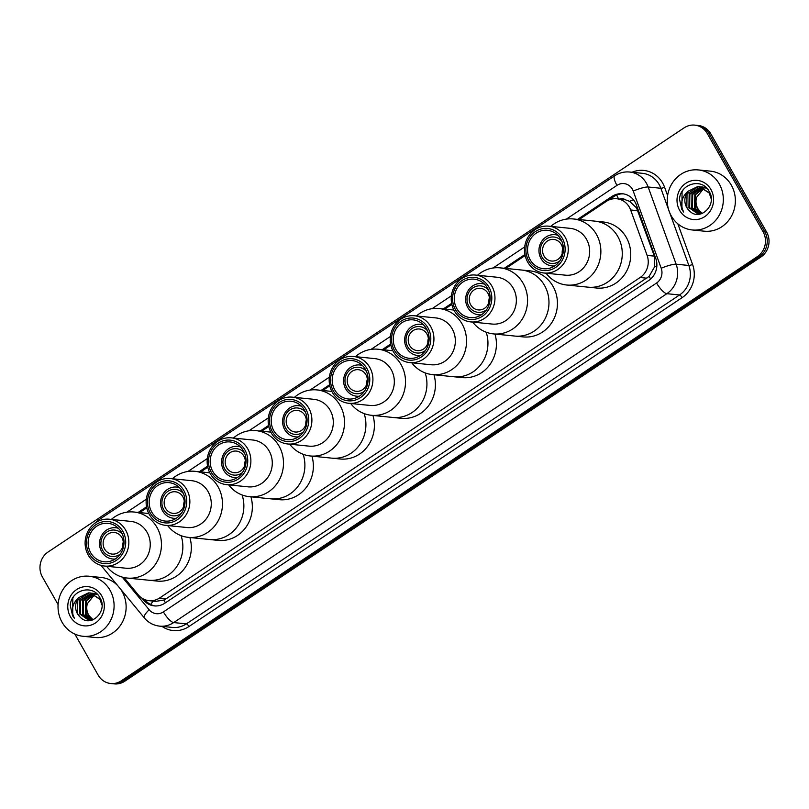 <?xml version="1.0" encoding="UTF-8"?>
<svg xmlns="http://www.w3.org/2000/svg" width="809" height="809" viewBox="0 0 809 809"><rect width="100%" height="100%" fill="white"/><g stroke="black" fill="none" stroke-linecap="round" stroke-linejoin="round"><path stroke-width="1.21" d="M123.979 577.525L138.208 594.777A18.101 16.807 -84.2 0 0 149.048 600.683L155.813 601.36L163.782 600.056L166.28 598.68L649.091 276.405L654.673 266.687L654.36 256.129L636.552 207.903L629.574 201.33L625.124 199.692A6.037 5.602 -84.2 0 0 619.765 199.065M149.048 600.683A18.101 16.807 -84.2 0 0 159.575 598.003L640.131 277.517A18.101 16.807 -84.2 0 0 647.109 255.391L630.646 209.986A18.101 16.807 -84.2 0 0 629.351 207.175A18.101 16.807 -84.2 0 0 616.782 198.761A18.101 16.807 -84.2 0 0 606.244 201.441L579.102 219.542M616.782 198.761L623.466 199.439A18.101 16.807 95.8 0 1 625.124 199.692M525.152 255.523L505.797 268.426M451.847 304.406L444.778 309.119M390.828 345.099L383.759 349.812M329.809 385.792L322.74 390.504M268.79 426.485L261.722 431.207M207.771 467.177L200.703 471.9M146.753 507.88L139.684 512.593M141.899 598.114L143.446 599.985A18.101 16.807 -84.2 0 0 154.286 605.89A18.101 16.807 -84.2 0 0 164.814 603.211L648.767 280.46A18.101 16.807 -84.2 0 0 655.745 258.334L636.4 204.98A18.101 16.807 -84.2 0 0 635.105 202.169A18.101 16.807 -84.2 0 0 622.536 193.755A18.101 16.807 -84.2 0 0 611.998 196.435L577.575 219.391M608.317 200.258L613.788 196.617A18.101 16.807 95.8 0 1 623.426 193.867M58.086 604.576L42.392 576.948A18.101 16.807 95.8 0 1 48.075 552.021L684.181 127.802A18.101 16.807 95.8 0 1 694.709 125.122A18.101 16.807 95.8 0 1 707.278 133.536L763.039 231.687A18.101 16.807 95.8 0 1 757.355 256.625L121.259 680.834A18.101 16.807 95.8 0 1 110.722 683.514A18.101 16.807 95.8 0 1 98.152 675.1L74.843 634.064M694.709 125.122L698.278 125.486A18.101 16.807 95.8 0 1 710.848 133.9L766.608 232.052L764.818 231.87A18.101 16.807 95.8 0 1 759.145 256.797L123.039 681.016A18.101 16.807 95.8 0 1 112.502 683.696A18.101 16.807 95.8 0 0 123.039 681.016L759.145 256.797A18.101 16.807 95.8 0 0 764.818 231.87L709.068 133.718L764.818 231.87L763.039 231.687M696.498 125.304A18.101 16.807 95.8 0 1 709.068 133.718A18.101 16.807 95.8 0 0 696.498 125.304M524.94 254.491L504.28 268.275M451.634 303.375L443.261 308.967M390.616 344.068L382.242 349.66M329.597 384.771L321.224 390.353M268.578 425.463L260.205 431.045M207.559 466.156L199.176 471.738M146.54 506.849L138.157 512.441M155.176 605.951A18.101 16.807 95.8 0 1 145.226 600.167L144.781 599.631M766.608 232.052A18.101 16.807 95.8 0 1 760.925 256.979L124.819 681.198A18.101 16.807 95.8 0 1 114.291 683.878L110.722 683.514M671.308 215.952A30.176 28.012 95.8 0 1 671.652 184.128A30.176 28.012 95.8 0 1 698.329 169.93A30.176 28.012 95.8 0 1 719.282 183.956A30.176 28.012 95.8 0 1 718.938 215.781A30.176 28.012 95.8 0 1 692.261 229.968A30.176 28.012 95.8 0 1 671.308 215.952M698.329 169.93L710.373 171.144A30.176 28.012 95.8 0 1 731.326 185.17A30.176 28.012 95.8 0 1 730.982 216.994A30.176 28.012 95.8 0 1 704.305 231.192L692.261 229.968M701.09 186.95L689.865 194.13L689.652 207.711L698.349 213.97M698.703 214.011L700.452 214.041M710.029 193.28L699.33 186.646L697.641 186.596L688.054 191.268A13.642 12.671 95.8 0 0 686.679 207.407A13.642 12.671 95.8 0 0 689.268 210.653C699.643 222.242 717.634 205.021 709.301 191.703C702.495 177.343 680.217 183.481 679.489 199.196L681.845 209.45L683.666 212.069L682.442 209.207C680.521 202.23 682.391 196.253 688.054 191.268M700.736 186.869L689.157 194.059L688.944 207.64L697.995 213.94L701.777 213.667M711.182 198.721L709.22 193.027L699.33 186.646M702.475 187.385L692.696 194.423L692.484 207.994L699.785 213.97M702.131 187.253L691.988 194.352L691.776 207.923L699.421 213.991M703.85 187.981L695.528 194.706L695.315 208.277L701.241 213.788M703.506 187.819L694.82 194.635L694.607 208.206L700.877 213.849M702.576 213.354A13.642 12.671 95.8 0 1 697.833 208.54A13.642 12.671 95.8 0 1 696.61 197.315C695.376 201.33 695.659 205.061 697.439 208.5L702.283 213.475M699.684 186.687L698.349 186.667L687.033 193.847L686.821 207.428L689.268 210.653M706.57 187.961L701.09 186.869M702.515 186.97L701.443 186.94M707.046 188.467L702.161 186.93M705.893 187.314L703.921 187.162M705.347 187.263L704.275 187.233M703.921 187.243L702.839 187.334M705.933 187.354L704.993 187.223M703.567 187.162L702.485 187.213M705.306 187.668L704.214 187.89M706.045 187.455L705.327 187.506M704.963 187.546L703.87 187.728M710.939 189.518A19.679 18.273 95.8 0 1 704.76 216.62A19.679 18.273 95.8 0 1 679.651 210.38A19.679 18.273 95.8 0 1 685.83 183.279A19.679 18.273 95.8 0 1 710.939 189.518M696.61 197.315L704.052 188.093M682.917 190.307L682.058 191.743L681.926 209.46L683.666 212.069M561.274 244.47A10.861 10.082 95.8 0 1 561.153 255.927A10.861 10.082 95.8 0 1 551.546 261.034A10.861 10.082 95.8 0 1 544.002 255.988A10.861 10.082 95.8 0 1 544.123 244.53A10.861 10.082 95.8 0 1 553.73 239.424A10.861 10.082 95.8 0 1 561.274 244.47M559.838 260.882A13.278 12.327 95.8 0 1 542.081 257.262A13.278 12.327 95.8 0 1 545.296 239.686A13.278 12.327 95.8 0 1 561.82 241.224M554.701 265.928A15.695 14.572 95.8 0 1 551.95 265.928A15.695 14.572 95.8 0 1 541.059 258.637A15.695 14.572 95.8 0 1 541.231 242.083A15.695 14.572 95.8 0 1 555.105 234.711A15.695 14.572 95.8 0 1 557.806 235.257M550.777 226.389A33.189 30.813 95.8 0 1 554.054 223.871A33.189 30.813 95.8 0 1 573.369 218.966L594.777 221.12A33.189 30.813 95.8 0 1 617.823 236.552A33.189 30.813 95.8 0 1 617.449 271.561A33.189 30.813 95.8 0 1 588.103 287.175A33.189 30.813 -84.2 0 0 607.407 282.26A33.189 30.813 -84.2 0 0 621.545 246.492A33.189 30.813 -84.2 0 0 594.777 221.12L603.241 221.979A33.189 30.813 95.8 0 1 626.297 237.411A33.189 30.813 95.8 0 1 625.913 272.411A33.189 30.813 95.8 0 1 596.567 288.024L566.694 285.011A33.189 30.813 95.8 0 1 546.045 273.22M562.215 253.49A10.861 10.082 95.8 0 1 562.68 248.95M573.369 218.966A33.189 30.813 95.8 0 1 600.147 244.328A33.189 30.813 95.8 0 1 585.999 280.096A33.189 30.813 95.8 0 1 566.694 285.011M548.765 226.176L570.163 228.34A23.532 21.853 95.8 0 1 589.154 246.33A23.532 21.853 95.8 0 1 579.123 271.693A23.532 21.853 95.8 0 1 565.43 275.171L544.032 273.007A23.532 21.853 95.8 0 1 525.041 255.027A23.532 21.853 95.8 0 1 535.073 229.655A23.532 21.853 95.8 0 1 548.765 226.176A23.532 21.853 95.8 0 1 567.746 244.166A23.532 21.853 95.8 0 1 557.725 269.528A23.532 21.853 95.8 0 1 544.032 273.007M555.672 267.395A21.125 19.608 95.8 0 1 528.712 260.7A21.125 19.608 95.8 0 1 535.336 231.617A21.125 19.608 95.8 0 1 562.295 238.311A21.125 19.608 95.8 0 1 555.672 267.395M536.205 233.144A19.315 17.929 95.8 0 1 547.44 230.292A19.315 17.929 95.8 0 1 563.024 245.056A19.315 17.929 95.8 0 1 554.792 265.868A19.315 17.929 95.8 0 1 543.557 268.719A19.315 17.929 95.8 0 1 527.984 253.955A19.315 17.929 95.8 0 1 536.205 233.144M62.071 622.252A30.176 28.012 95.8 0 1 62.414 590.428A30.176 28.012 95.8 0 1 89.091 576.23A30.176 28.012 95.8 0 1 110.044 590.257A30.176 28.012 95.8 0 1 109.7 622.081A30.176 28.012 95.8 0 1 83.024 636.279A30.176 28.012 95.8 0 1 62.071 622.252M89.091 576.23L101.135 577.454A30.176 28.012 95.8 0 1 117.598 585.504M120.652 589.195A30.176 28.012 95.8 0 1 122.078 591.47A30.176 28.012 95.8 0 1 121.744 623.294A30.176 28.012 95.8 0 1 95.068 637.492L83.024 636.279M91.842 593.25L80.617 600.44L80.415 614.011L89.111 620.27M89.465 620.311L91.205 620.351M100.791 599.58L90.092 592.946L88.393 592.896L78.807 597.578A13.642 12.671 95.8 0 0 77.442 613.707A13.642 12.671 95.8 0 0 80.03 616.954C90.406 628.553 108.396 611.321 100.063 598.003C93.257 583.653 70.98 589.781 70.252 605.496L72.608 615.76L74.428 618.369L73.204 615.507C71.283 608.53 73.154 602.553 78.807 597.578M91.498 593.169L79.909 600.369L79.707 613.94L88.757 620.24L92.539 619.967M101.944 605.021L99.982 599.338L90.092 592.946M93.237 593.685L83.448 600.723L83.246 614.294L90.547 620.27M92.893 593.563L82.74 600.652L82.538 614.223L90.183 620.291M94.602 594.291L86.29 601.006L86.078 614.587L91.993 620.088M94.269 594.119L85.582 600.935L85.37 614.516L91.629 620.149M93.338 619.654A13.642 12.671 95.8 0 1 88.585 614.84A13.642 12.671 95.8 0 1 87.372 603.615C86.138 607.63 86.421 611.361 88.201 614.8L93.045 619.785M90.436 592.987L89.101 592.967L77.785 600.147L77.583 613.728L80.03 616.954M97.333 594.261L91.852 593.179M93.278 593.28L92.206 593.25M97.798 594.767L92.924 593.24M96.655 593.614L94.683 593.462M96.109 593.563L95.037 593.533M94.673 593.543L93.601 593.634M96.696 593.654L95.755 593.523M94.329 593.462L93.247 593.523M96.069 593.968L94.977 594.19M96.807 593.755L96.079 593.806M95.725 593.846L94.633 594.039M101.701 595.818A19.679 18.273 95.8 0 1 95.523 622.92A19.679 18.273 95.8 0 1 70.413 616.691A19.679 18.273 95.8 0 1 76.592 589.589A19.679 18.273 95.8 0 1 101.701 595.818M87.372 603.615L94.815 594.393M73.67 596.607L72.82 598.043L72.689 615.76L74.428 618.369M487.969 293.354A10.861 10.082 95.8 0 1 487.847 304.811A10.861 10.082 95.8 0 1 478.24 309.918A10.861 10.082 95.8 0 1 470.707 304.872A10.861 10.082 95.8 0 1 470.828 293.414A10.861 10.082 95.8 0 1 480.425 288.307A10.861 10.082 95.8 0 1 487.969 293.354M486.533 309.766A13.278 12.327 95.8 0 1 468.785 306.146A13.278 12.327 95.8 0 1 471.991 288.57A13.278 12.327 95.8 0 1 488.525 290.107M481.406 314.812A15.695 14.572 95.8 0 1 478.655 314.812A15.695 14.572 95.8 0 1 467.754 307.521A15.695 14.572 95.8 0 1 467.936 290.967A15.695 14.572 95.8 0 1 481.81 283.595A15.695 14.572 95.8 0 1 484.5 284.141M477.472 275.272A33.189 30.813 95.8 0 1 480.758 272.754A33.189 30.813 95.8 0 1 500.063 267.85L521.471 270.014A33.189 30.813 95.8 0 1 544.518 285.435A33.189 30.813 95.8 0 1 544.144 320.445A33.189 30.813 95.8 0 1 514.797 336.059A33.189 30.813 -84.2 0 0 534.102 331.144A33.189 30.813 -84.2 0 0 548.249 295.376A33.189 30.813 -84.2 0 0 521.471 270.014L529.946 270.863A33.189 30.813 95.8 0 1 552.992 286.295A33.189 30.813 95.8 0 1 552.618 321.294A33.189 30.813 95.8 0 1 523.271 336.908L493.389 333.895A33.189 30.813 95.8 0 1 472.739 322.103M488.919 302.374A10.861 10.082 95.8 0 1 489.374 297.833M500.063 267.85A33.189 30.813 95.8 0 1 526.841 293.212A33.189 30.813 95.8 0 1 512.704 328.98A33.189 30.813 95.8 0 1 493.389 333.895M475.459 275.06L496.868 277.224A23.532 21.853 95.8 0 1 515.849 295.214A23.532 21.853 95.8 0 1 505.827 320.576A23.532 21.853 95.8 0 1 492.135 324.055L470.727 321.901A23.532 21.853 95.8 0 1 451.746 303.911A23.532 21.853 95.8 0 1 461.767 278.549A23.532 21.853 95.8 0 1 475.459 275.06A23.532 21.853 95.8 0 1 494.451 293.05A23.532 21.853 95.8 0 1 484.419 318.412A23.532 21.853 95.8 0 1 470.727 321.901M482.366 316.279A21.125 19.608 95.8 0 1 455.416 309.584A21.125 19.608 95.8 0 1 462.04 280.501A21.125 19.608 95.8 0 1 488.99 287.195A21.125 19.608 95.8 0 1 482.366 316.279M462.91 282.028A19.315 17.929 95.8 0 1 474.145 279.176A19.315 17.929 95.8 0 1 489.718 293.94A19.315 17.929 95.8 0 1 481.497 314.752A19.315 17.929 95.8 0 1 470.262 317.603A19.315 17.929 95.8 0 1 454.678 302.839A19.315 17.929 95.8 0 1 462.91 282.028M426.95 334.046A10.861 10.082 95.8 0 1 426.828 345.504A10.861 10.082 95.8 0 1 417.222 350.61A10.861 10.082 95.8 0 1 409.688 345.564A10.861 10.082 95.8 0 1 409.809 334.107A10.861 10.082 95.8 0 1 419.406 329A10.861 10.082 95.8 0 1 426.95 334.046M425.514 350.459A13.278 12.327 95.8 0 1 407.766 346.849A13.278 12.327 95.8 0 1 410.972 329.263A13.278 12.327 95.8 0 1 427.506 330.8M420.387 355.505A15.695 14.572 95.8 0 1 417.636 355.505A15.695 14.572 95.8 0 1 406.735 348.214A15.695 14.572 95.8 0 1 406.917 331.67A15.695 14.572 95.8 0 1 420.791 324.288A15.695 14.572 95.8 0 1 423.481 324.834M486.189 332.206A33.189 30.813 95.8 0 1 453.778 376.751A33.189 30.813 -84.2 0 0 473.083 371.837A33.189 30.813 -84.2 0 0 486.189 332.206M494.977 334.056A33.189 30.813 95.8 0 1 462.252 377.601L432.37 374.587A33.189 30.813 95.8 0 1 411.72 362.796M427.9 343.067A10.861 10.082 95.8 0 1 428.355 338.526M416.453 315.965A33.189 30.813 95.8 0 1 419.74 313.447A33.189 30.813 95.8 0 1 439.044 308.542A33.189 30.813 95.8 0 1 465.822 333.915A33.189 30.813 95.8 0 1 451.685 369.683A33.189 30.813 95.8 0 1 432.37 374.587M414.441 315.763L435.849 317.917A23.532 21.853 95.8 0 1 454.83 335.907A23.532 21.853 95.8 0 1 444.808 361.269A23.532 21.853 95.8 0 1 431.116 364.758L409.708 362.594A23.532 21.853 95.8 0 1 390.727 344.604A23.532 21.853 95.8 0 1 400.748 319.242A23.532 21.853 95.8 0 1 414.441 315.763A23.532 21.853 95.8 0 1 433.422 333.753A23.532 21.853 95.8 0 1 423.4 359.115A23.532 21.853 95.8 0 1 409.708 362.594M421.347 356.971A21.125 19.608 95.8 0 1 394.387 350.277A21.125 19.608 95.8 0 1 401.021 321.193A21.125 19.608 95.8 0 1 427.971 327.888A21.125 19.608 95.8 0 1 421.347 356.971M401.891 322.73A19.315 17.929 95.8 0 1 413.126 319.868A19.315 17.929 95.8 0 1 428.699 334.633A19.315 17.929 95.8 0 1 420.478 355.444A19.315 17.929 95.8 0 1 409.243 358.296A19.315 17.929 95.8 0 1 393.659 343.542A19.315 17.929 95.8 0 1 401.891 322.73M365.931 374.739A10.861 10.082 95.8 0 1 365.81 386.196A10.861 10.082 95.8 0 1 356.203 391.303A10.861 10.082 95.8 0 1 348.659 386.257A10.861 10.082 95.8 0 1 348.79 374.8A10.861 10.082 95.8 0 1 358.387 369.693A10.861 10.082 95.8 0 1 365.931 374.739M364.495 391.162A13.278 12.327 95.8 0 1 346.748 387.541A13.278 12.327 95.8 0 1 349.953 369.956A13.278 12.327 95.8 0 1 366.487 371.493M359.368 396.198A15.695 14.572 95.8 0 1 356.607 396.198A15.695 14.572 95.8 0 1 345.716 388.907A15.695 14.572 95.8 0 1 345.898 372.362A15.695 14.572 95.8 0 1 359.762 364.98A15.695 14.572 95.8 0 1 362.462 365.537M425.17 372.898A33.189 30.813 95.8 0 1 392.759 417.444A33.189 30.813 -84.2 0 0 412.064 412.539A33.189 30.813 -84.2 0 0 425.17 372.898M433.958 374.749A33.189 30.813 95.8 0 1 401.234 418.304L371.351 415.28A33.189 30.813 95.8 0 1 350.702 403.489M366.882 383.759A10.861 10.082 95.8 0 1 367.337 379.219M355.434 356.658A33.189 30.813 95.8 0 1 358.721 354.14A33.189 30.813 95.8 0 1 378.025 349.235A33.189 30.813 95.8 0 1 404.803 374.607A33.189 30.813 95.8 0 1 390.666 410.375A33.189 30.813 95.8 0 1 371.351 415.28M353.422 356.456L374.83 358.62A23.532 21.853 95.8 0 1 393.811 376.61A23.532 21.853 95.8 0 1 383.79 401.972A23.532 21.853 95.8 0 1 370.097 405.451L348.689 403.286A23.532 21.853 95.8 0 1 329.698 385.296A23.532 21.853 95.8 0 1 339.729 359.934A23.532 21.853 95.8 0 1 353.422 356.456A23.532 21.853 95.8 0 1 372.403 374.446A23.532 21.853 95.8 0 1 362.381 399.808A23.532 21.853 95.8 0 1 348.689 403.286M360.329 397.674A21.125 19.608 95.8 0 1 333.369 390.98A21.125 19.608 95.8 0 1 340.002 361.886A21.125 19.608 95.8 0 1 366.952 368.58A21.125 19.608 95.8 0 1 360.329 397.674M340.872 363.423A19.315 17.929 95.8 0 1 352.107 360.561A19.315 17.929 95.8 0 1 367.68 375.325A19.315 17.929 95.8 0 1 359.459 396.137A19.315 17.929 95.8 0 1 348.224 398.989A19.315 17.929 95.8 0 1 332.641 384.235A19.315 17.929 95.8 0 1 340.872 363.423M304.912 415.432A10.861 10.082 95.8 0 1 304.791 426.889A10.861 10.082 95.8 0 1 295.184 432.006A10.861 10.082 95.8 0 1 287.64 426.95A10.861 10.082 95.8 0 1 287.761 415.492A10.861 10.082 95.8 0 1 297.368 410.385A10.861 10.082 95.8 0 1 304.912 415.432M303.476 431.854A13.278 12.327 95.8 0 1 285.729 428.234A13.278 12.327 95.8 0 1 288.934 410.648A13.278 12.327 95.8 0 1 305.468 412.196M298.339 436.89A15.695 14.572 95.8 0 1 295.588 436.89A15.695 14.572 95.8 0 1 284.697 429.599A15.695 14.572 95.8 0 1 284.879 413.055A15.695 14.572 95.8 0 1 298.743 405.673A15.695 14.572 95.8 0 1 301.444 406.229M364.151 413.591A33.189 30.813 95.8 0 1 331.741 458.137A33.189 30.813 -84.2 0 0 351.045 453.232A33.189 30.813 -84.2 0 0 364.151 413.591M372.939 415.442A33.189 30.813 95.8 0 1 340.215 458.996L310.332 455.973A33.189 30.813 95.8 0 1 289.683 444.181M305.863 424.452A10.861 10.082 95.8 0 1 306.318 419.911M294.415 397.35A33.189 30.813 95.8 0 1 297.702 394.832A33.189 30.813 95.8 0 1 317.007 389.928A33.189 30.813 95.8 0 1 343.785 415.3A33.189 30.813 95.8 0 1 329.637 451.068A33.189 30.813 95.8 0 1 310.332 455.973M292.403 397.148L313.811 399.312A23.532 21.853 95.8 0 1 332.792 417.302A23.532 21.853 95.8 0 1 322.761 442.665A23.532 21.853 95.8 0 1 309.078 446.143L287.67 443.979A23.532 21.853 95.8 0 1 268.679 425.989A23.532 21.853 95.8 0 1 278.711 400.627A23.532 21.853 95.8 0 1 292.403 397.148A23.532 21.853 95.8 0 1 311.384 415.138A23.532 21.853 95.8 0 1 301.363 440.5A23.532 21.853 95.8 0 1 287.67 443.979M299.31 438.367A21.125 19.608 95.8 0 1 272.35 431.672A21.125 19.608 95.8 0 1 278.984 402.579A21.125 19.608 95.8 0 1 305.933 409.273A21.125 19.608 95.8 0 1 299.31 438.367M279.853 404.116A19.315 17.929 95.8 0 1 291.088 401.264A19.315 17.929 95.8 0 1 306.662 416.018A19.315 17.929 95.8 0 1 298.44 436.83A19.315 17.929 95.8 0 1 287.205 439.681A19.315 17.929 95.8 0 1 271.622 424.927A19.315 17.929 95.8 0 1 279.853 404.116M243.893 456.134A10.861 10.082 95.8 0 1 243.772 467.582A10.861 10.082 95.8 0 1 234.165 472.699A10.861 10.082 95.8 0 1 226.621 467.642A10.861 10.082 95.8 0 1 226.742 456.195A10.861 10.082 95.8 0 1 236.349 451.078A10.861 10.082 95.8 0 1 243.893 456.134M242.457 472.547A13.278 12.327 95.8 0 1 224.7 468.927A13.278 12.327 95.8 0 1 227.916 451.351A13.278 12.327 95.8 0 1 244.439 452.888M237.32 477.583A15.695 14.572 95.8 0 1 234.57 477.593A15.695 14.572 95.8 0 1 223.678 470.292A15.695 14.572 95.8 0 1 223.85 453.748A15.695 14.572 95.8 0 1 237.725 446.366A15.695 14.572 95.8 0 1 240.425 446.922M303.132 454.284A33.189 30.813 95.8 0 1 270.722 498.829A33.189 30.813 -84.2 0 0 290.026 493.925A33.189 30.813 -84.2 0 0 303.132 454.284M311.92 456.134A33.189 30.813 95.8 0 1 279.196 499.689L249.314 496.665A33.189 30.813 95.8 0 1 228.664 484.874M244.844 465.145A10.861 10.082 95.8 0 1 245.299 460.614M233.397 438.043A33.189 30.813 95.8 0 1 236.683 435.525A33.189 30.813 95.8 0 1 255.988 430.621A33.189 30.813 95.8 0 1 282.766 455.993A33.189 30.813 95.8 0 1 268.618 491.761A33.189 30.813 95.8 0 1 249.314 496.665M231.384 437.841L252.782 440.005A23.532 21.853 95.8 0 1 271.773 457.995A23.532 21.853 95.8 0 1 261.742 483.357A23.532 21.853 95.8 0 1 248.05 486.836L226.651 484.672A23.532 21.853 95.8 0 1 207.66 466.682A23.532 21.853 95.8 0 1 217.692 441.32A23.532 21.853 95.8 0 1 231.384 437.841A23.532 21.853 95.8 0 1 250.365 455.831A23.532 21.853 95.8 0 1 240.344 481.193A23.532 21.853 95.8 0 1 226.651 484.672M238.291 479.059A21.125 19.608 95.8 0 1 211.331 472.365A21.125 19.608 95.8 0 1 217.955 443.271A21.125 19.608 95.8 0 1 244.915 449.966A21.125 19.608 95.8 0 1 238.291 479.059M218.834 444.808A19.315 17.929 95.8 0 1 230.069 441.957A19.315 17.929 95.8 0 1 245.643 456.711A19.315 17.929 95.8 0 1 237.411 477.522A19.315 17.929 95.8 0 1 226.186 480.384A19.315 17.929 95.8 0 1 210.603 465.62A19.315 17.929 95.8 0 1 218.834 444.808M182.874 496.827A10.861 10.082 95.8 0 1 182.753 508.285A10.861 10.082 95.8 0 1 173.146 513.391A10.861 10.082 95.8 0 1 165.602 508.345A10.861 10.082 95.8 0 1 165.724 496.888A10.861 10.082 95.8 0 1 175.331 491.771A10.861 10.082 95.8 0 1 182.874 496.827M181.438 513.24A13.278 12.327 95.8 0 1 163.681 509.619A13.278 12.327 95.8 0 1 166.897 492.044A13.278 12.327 95.8 0 1 183.421 493.581M176.301 518.276A15.695 14.572 95.8 0 1 173.551 518.286A15.695 14.572 95.8 0 1 162.66 510.995A15.695 14.572 95.8 0 1 162.831 494.441A15.695 14.572 95.8 0 1 176.706 487.058A15.695 14.572 95.8 0 1 179.406 487.615M242.113 494.987A33.189 30.813 95.8 0 1 209.703 539.522A33.189 30.813 -84.2 0 0 229.008 534.618A33.189 30.813 -84.2 0 0 242.113 494.987M250.901 496.827A33.189 30.813 95.8 0 1 218.167 540.382L188.295 537.358A33.189 30.813 95.8 0 1 167.645 525.567M183.815 505.847A10.861 10.082 95.8 0 1 184.28 501.307M172.378 478.736A33.189 30.813 95.8 0 1 175.654 476.228A33.189 30.813 95.8 0 1 194.969 471.313A33.189 30.813 95.8 0 1 221.747 496.686A33.189 30.813 95.8 0 1 207.6 532.453A33.189 30.813 95.8 0 1 188.295 537.358M170.365 478.534L191.763 480.698A23.532 21.853 95.8 0 1 210.755 498.688A23.532 21.853 95.8 0 1 200.723 524.05A23.532 21.853 95.8 0 1 187.031 527.529L165.633 525.365A23.532 21.853 95.8 0 1 146.641 507.374A23.532 21.853 95.8 0 1 156.673 482.012A23.532 21.853 95.8 0 1 170.365 478.534A23.532 21.853 95.8 0 1 189.346 496.524A23.532 21.853 95.8 0 1 179.325 521.886A23.532 21.853 95.8 0 1 165.633 525.365M177.262 519.752A21.125 19.608 95.8 0 1 150.312 513.058A21.125 19.608 95.8 0 1 156.936 483.974A21.125 19.608 95.8 0 1 183.896 490.669A21.125 19.608 95.8 0 1 177.262 519.752M157.806 485.501A19.315 17.929 95.8 0 1 169.041 482.649A19.315 17.929 95.8 0 1 184.624 497.414A19.315 17.929 95.8 0 1 176.392 518.215A19.315 17.929 95.8 0 1 165.157 521.077A19.315 17.929 95.8 0 1 149.584 506.313A19.315 17.929 95.8 0 1 157.806 485.501M121.856 537.52A10.861 10.082 95.8 0 1 121.734 548.977A10.861 10.082 95.8 0 1 112.127 554.084A10.861 10.082 95.8 0 1 104.583 549.038A10.861 10.082 95.8 0 1 104.705 537.581A10.861 10.082 95.8 0 1 114.312 532.474A10.861 10.082 95.8 0 1 121.856 537.52M120.42 553.932A13.278 12.327 95.8 0 1 102.662 550.312A13.278 12.327 95.8 0 1 105.878 532.737A13.278 12.327 95.8 0 1 122.402 534.274M115.282 558.979A15.695 14.572 95.8 0 1 112.532 558.979A15.695 14.572 95.8 0 1 101.641 551.687A15.695 14.572 95.8 0 1 101.813 535.133A15.695 14.572 95.8 0 1 115.687 527.751A15.695 14.572 95.8 0 1 118.387 528.307M181.095 535.679A33.189 30.813 95.8 0 1 148.674 580.215A33.189 30.813 -84.2 0 0 167.989 575.31A33.189 30.813 -84.2 0 0 181.095 535.679M189.872 537.52A33.189 30.813 95.8 0 1 157.148 581.074L127.276 578.061A33.189 30.813 95.8 0 1 106.626 566.27M122.796 546.54A10.861 10.082 95.8 0 1 123.261 542M111.359 519.429A33.189 30.813 95.8 0 1 114.635 516.921A33.189 30.813 95.8 0 1 133.95 512.016A33.189 30.813 95.8 0 1 160.718 537.378A33.189 30.813 95.8 0 1 146.581 573.146A33.189 30.813 95.8 0 1 127.276 578.061M109.336 519.226L130.745 521.39A23.532 21.853 95.8 0 1 149.736 539.381A23.532 21.853 95.8 0 1 139.704 564.743A23.532 21.853 95.8 0 1 126.012 568.221L104.614 566.057A23.532 21.853 95.8 0 1 85.623 548.077A23.532 21.853 95.8 0 1 95.654 522.705A23.532 21.853 95.8 0 1 109.336 519.226A23.532 21.853 95.8 0 1 128.328 537.216A23.532 21.853 95.8 0 1 118.296 562.579A23.532 21.853 95.8 0 1 104.614 566.057M116.243 560.445A21.125 19.608 95.8 0 1 89.293 553.75A21.125 19.608 95.8 0 1 95.917 524.667A21.125 19.608 95.8 0 1 122.877 531.361A21.125 19.608 95.8 0 1 116.243 560.445M96.787 526.194A19.315 17.929 95.8 0 1 108.022 523.342A19.315 17.929 95.8 0 1 123.605 538.106A19.315 17.929 95.8 0 1 115.374 558.918A19.315 17.929 95.8 0 1 104.139 561.77A19.315 17.929 95.8 0 1 88.565 547.005A19.315 17.929 95.8 0 1 96.787 526.194M637.886 210.714L630.646 209.986M618.612 198.943A18.101 5.339 -123.7 0 1 616.68 195.07M650.689 278.974A18.101 5.339 -123.7 0 1 649.091 276.405M654.673 266.687A18.101 3.094 -19.9 0 1 656.857 265.878M165.481 602.766A18.101 5.339 -123.7 0 1 163.782 600.056M629.574 201.33A18.101 3.094 -19.9 0 1 633.528 199.843M150.626 604.485A18.101 4.945 -39.5 0 1 153.326 601.107M654.36 256.129L647.109 255.391M646.836 278.195L640.131 277.517M166.28 598.68L159.575 598.003M613.788 196.617L611.998 196.435M122.21 577.08L149.159 609.753A12.074 11.205 -84.2 0 0 163.408 611.907L656.574 283.008A12.074 11.205 -84.2 0 0 661.216 268.264L633.235 191.066A12.074 11.205 -84.2 0 0 632.365 189.195A12.074 11.205 -84.2 0 0 616.964 185.372L566.361 219.118M629.655 172.024A24.139 22.409 95.8 0 1 646.421 183.249A24.139 22.409 95.8 0 1 648.151 186.99L660.852 188.275A24.139 22.409 -84.2 0 0 659.133 184.533A24.139 22.409 -84.2 0 0 642.366 173.308L629.655 172.024C624.265 171.538 619.289 172.792 614.729 175.775A12.074 3.56 56.3 0 0 616.964 185.372M631.991 172.266A27.152 25.21 95.8 0 1 662.642 183.046A27.152 25.21 95.8 0 1 664.583 187.253L667.617 195.606M677.851 223.83L692.575 264.452A27.152 25.21 95.8 0 1 682.118 297.641L188.952 626.53A27.152 25.21 95.8 0 1 161.962 626.378M757.355 256.625L760.925 256.979M707.278 133.536L710.848 133.9M121.259 680.834L124.819 681.198M633.235 191.066A12.074 2.063 -19.9 0 1 648.151 186.99L676.132 264.189L688.843 265.473L669.7 212.686M661.216 268.264A12.074 2.063 -19.9 0 1 676.132 264.189A24.139 22.409 95.8 0 1 666.838 293.687L679.55 294.972A24.139 22.409 -84.2 0 0 688.843 265.473A3.014 0.516 160.1 0 0 692.575 264.452M668.669 209.824L660.852 188.275A3.014 0.516 160.1 0 0 664.583 187.253M656.574 283.008A12.074 3.56 56.3 0 0 666.838 293.687L173.672 622.576L186.383 623.86L679.55 294.972A3.014 0.89 -123.7 0 1 682.118 297.641M163.408 611.907A12.074 3.56 56.3 0 0 173.672 622.576A24.139 22.409 95.8 0 1 159.626 626.146L172.337 627.43A24.139 22.409 -84.2 0 0 186.383 623.86A3.014 0.89 -123.7 0 1 188.952 626.53M524.707 246.897L493.065 268.001M451.412 295.781L432.046 308.694M390.393 336.473L371.028 349.387M329.374 377.166L310.009 390.08M268.345 417.859L248.98 430.772M207.326 458.551L187.961 471.465M146.308 499.254L126.942 512.168M100.994 565.36L144.305 617.884A12.074 3.297 -39.5 0 1 149.159 609.753M94.178 523.777L98.556 520.015A12.074 3.56 56.3 0 0 97.94 521.38M145.226 600.167L143.446 599.985M144.305 617.884C148.35 622.677 153.457 625.428 159.626 626.146M614.729 175.775L98.556 520.015M555.105 234.711L557.482 234.944M551.95 265.928L554.327 266.171M481.81 283.595L484.176 283.828M478.655 314.812L481.021 315.055M420.791 324.288L423.158 324.52M417.636 355.505L420.002 355.748M453.889 310.039L439.044 308.542M359.762 364.98L362.139 365.223M356.607 396.198L358.984 396.44M392.871 350.732L378.025 349.235M298.743 405.673L301.12 405.916M295.588 436.89L297.965 437.133M331.852 391.425L317.007 389.928M237.725 446.366L240.101 446.608M234.57 477.593L236.946 477.826M270.833 432.127L255.988 430.621M176.706 487.058L179.082 487.301M173.551 518.286L175.927 518.518M209.814 472.82L194.969 471.313M115.687 527.751L118.063 527.994M112.532 558.979L114.908 559.221M148.795 513.513L133.95 512.016"/></g></svg>
